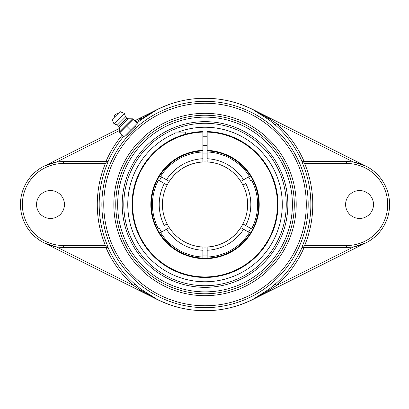<?xml version="1.0" encoding="UTF-8"?>
<svg xmlns="http://www.w3.org/2000/svg" width="409" height="409" viewBox="0 0 409 409"><rect width="100%" height="100%" fill="white"/><g stroke="black" fill="none" stroke-linecap="round" stroke-linejoin="round"><path stroke-width="0.61" d="M301.54 248.539A1.907 1.902 -90 0 1 303.274 247.425L304.659 245.518L302.9 244.792L301.576 248.544A106.12 106.12 0 0 1 275.201 284.107L268.856 289.316L253.018 299.26C240.778 305.436 227.839 309.127 214.198 310.339L205.021 310.733L195.85 310.339C182.209 309.127 169.27 305.436 157.025 299.26L141.187 289.316L134.847 284.107A106.12 106.12 0 0 1 108.472 248.544L107.148 244.792L105.389 245.518L106.775 247.425A1.907 1.902 90 0 1 108.508 248.539M137.153 122.915L141.187 119.684L157.025 109.74C169.27 103.564 182.209 99.873 195.85 98.661L214.198 98.661C227.839 99.873 240.778 103.564 253.018 109.74L268.856 119.684L275.201 124.893A106.12 106.12 0 0 1 301.576 160.456L302.9 164.208A105.844 105.844 0 0 1 302.9 244.792M107.148 244.792A105.844 105.844 0 0 1 107.148 164.208L108.508 160.461L106.611 161.575M135.87 126.243L135.87 126.243C136.355 126.207 126.708 135.86 126.764 135.348M108.472 248.544L106.611 247.425L105.89 247.425A108.027 108.027 0 0 0 133.585 285.533L140.456 290.007L156.995 299.316C169.26 305.467 182.209 309.138 195.85 310.339L214.198 310.344C227.787 309.168 240.748 305.513 253.074 299.378L365.891 242.88L353.724 246.842L276.458 285.533A108.027 108.027 0 0 0 304.153 247.425M56.324 246.842L133.585 285.533L134.847 284.107M108.508 160.461A1.907 1.902 -90 0 1 106.775 161.575L105.389 163.482A107.746 107.746 0 0 0 105.389 245.518L63.375 245.518L63.375 247.425L106.775 247.425M107.148 164.208L105.389 163.482L63.375 163.482L63.375 161.575A42.925 42.925 0 0 0 20.45 204.5A42.925 42.925 0 0 0 63.375 247.425M301.576 160.456L303.432 161.575L304.153 161.575A108.027 108.027 0 0 0 276.458 123.467L353.724 162.158L365.891 166.12L253.074 109.622C240.748 103.487 227.787 99.832 214.198 98.656L195.85 98.661C182.209 99.862 169.26 103.533 156.995 109.684L136.054 121.816M64.448 204.5A13.952 13.952 0 0 1 50.496 218.452A13.952 13.952 0 0 1 36.544 204.5A13.952 13.952 0 0 1 50.496 190.548A13.952 13.952 0 0 1 64.448 204.5M106.775 161.575L63.375 161.575M141.187 119.684L140.016 118.114L134.909 120.67M119.31 128.482L44.152 166.12L56.324 162.158L119.326 130.609M195.85 98.656C182.256 99.832 169.3 103.487 156.974 109.622L140.016 118.114M275.201 124.893L276.458 123.467L269.587 118.993L253.048 109.684C240.789 103.533 227.839 99.862 214.198 98.661L214.198 98.656M301.576 248.544L303.432 247.425M303.274 247.425L346.674 247.425A42.925 42.925 0 0 0 389.598 204.5A42.925 42.925 0 0 0 346.674 161.575L303.274 161.575L304.659 163.482L346.674 163.482A41.018 41.018 0 0 1 387.691 204.5A41.018 41.018 0 0 1 346.674 245.518L304.659 245.518A107.746 107.746 0 0 0 304.659 163.482L302.9 164.208M303.274 161.575A1.907 1.902 90 0 1 301.54 160.461M275.201 284.107L276.458 285.533L269.587 290.007L270.027 290.886M214.198 310.344L214.198 310.339C227.839 309.138 240.789 305.467 253.048 299.316L269.587 290.007L268.856 289.316M373.499 204.5A13.952 13.952 0 0 1 359.552 218.452A13.952 13.952 0 0 1 345.6 204.5A13.952 13.952 0 0 1 359.552 190.548A13.952 13.952 0 0 1 373.499 204.5M55.348 246.668L44.152 242.88L140.016 290.886L141.187 289.316M140.016 290.886L156.974 299.378C169.3 305.513 182.256 309.168 195.85 310.344M205.021 293.774A89.274 89.274 0 0 1 127.71 159.863A89.274 89.274 0 0 1 282.338 159.863A89.274 89.274 0 0 1 205.021 293.774M122.184 204.5A82.838 82.838 0 0 0 205.021 287.338A82.838 82.838 0 0 0 287.859 204.5A82.838 82.838 0 0 0 205.021 121.662A82.838 82.838 0 0 0 122.184 204.5M270.027 118.114L268.856 119.684M119.694 132.884L133.406 119.167L132.935 118.697L137.404 123.165L123.692 136.882L119.694 132.884M125.992 134.576L130.548 130.026L126.55 126.028M132.935 118.697L119.218 132.414M130.548 130.026L135.098 125.471M117.945 113.712L114.239 117.424A3.471 3.471 0 0 1 117.945 113.712M119.336 132.112L132.639 118.814L128.467 118.784L126.693 118.073L125.537 116.918L124.382 113.446L120.052 111.611L112.132 119.525L113.973 123.855L117.439 125.011L118.6 126.171L119.31 127.945L119.336 132.112M112.132 119.525L120.052 111.611M124.382 113.446L113.973 123.855M125.537 116.918L117.439 125.011M126.693 118.073L118.6 126.171M128.467 118.784L119.31 127.945M202.879 150.348A54.192 54.192 0 0 0 158.452 232.215A54.192 54.192 0 0 0 251.591 232.215A54.192 54.192 0 0 0 207.169 150.348L207.169 150.89A53.656 53.656 0 0 1 258.662 205.931A53.656 53.656 0 0 1 204.306 258.151A53.656 53.656 0 0 1 151.371 204.5A53.656 53.656 0 0 1 202.879 150.89L202.879 131.56A72.971 72.971 0 0 0 132.051 204.5A72.971 72.971 0 0 0 204.306 277.466A72.971 72.971 0 0 0 277.982 205.931A72.971 72.971 0 0 0 207.169 131.56L207.169 150.348M207.169 132.097A72.434 72.434 0 0 1 267.394 241.336A72.434 72.434 0 0 1 142.654 241.336A72.434 72.434 0 0 1 202.879 132.097M246.862 144.714L245.334 143.671M243.043 142.214C238.57 139.617 234.955 137.807 232.21 136.785L234.93 137.94M166.729 142.383L174.975 138.002L174.975 132.097L185.706 132.097L185.706 134.132M174.975 133.319A77.265 77.265 0 0 0 205.021 281.765A77.265 77.265 0 0 0 282.287 204.5A77.265 77.265 0 0 0 178.053 132.097M158.487 228.887L159.433 228.345A51.452 51.452 0 0 0 161.575 232.061M161.575 176.939A51.452 51.452 0 0 0 159.433 180.655M207.169 153.094A51.452 51.452 0 0 0 202.879 153.094M251.561 180.113L250.615 180.655A51.452 51.452 0 0 0 248.468 176.939M251.561 228.887L250.615 228.345A51.452 51.452 0 0 1 248.468 232.061M202.879 255.906A51.452 51.452 0 0 0 207.169 255.906M161.565 232.072L160.635 232.609M249.413 232.609L248.498 232.077M248.483 176.928L249.413 176.391M160.635 176.391L161.55 176.923M168.58 180.982L167.777 180.517M166.877 179.996L166.483 179.771M159.668 175.834L169.26 181.376A42.587 42.587 0 0 1 202.879 161.964L202.879 150.89M164.321 183.477A45.808 45.808 0 0 0 164.321 225.523L167.112 223.907A42.587 42.587 0 0 1 167.112 185.093L157.521 179.551A53.656 53.656 0 0 0 157.521 229.449L159.433 228.345M241.468 228.017L242.271 228.483M243.171 229.004L243.565 229.229M250.38 233.166L240.789 227.624A42.587 42.587 0 0 1 169.26 227.624L159.668 233.166M252.527 179.551L250.615 180.655M242.931 223.907L245.722 225.523A45.808 45.808 0 0 0 245.722 183.477L242.931 185.093A42.587 42.587 0 0 1 207.169 247.036L207.169 250.257L207.169 247.036C221.545 245.947 232.777 239.434 240.87 227.501M202.879 249.153L202.879 247.036M202.879 258.11L202.879 250.257A45.808 45.808 0 0 1 166.468 229.239M207.169 159.847L207.169 161.964A42.587 42.587 0 0 1 240.789 181.376L250.38 175.834M207.169 150.89L207.169 158.743A45.808 45.808 0 0 1 243.58 179.761M166.468 179.761A45.808 45.808 0 0 1 202.879 158.743L202.879 161.775M164.73 183.713L165.011 183.876M165.63 184.234L167.102 185.083M159.418 180.65L158.487 180.113M169.249 227.634L169.26 227.624A42.587 42.587 0 0 1 167.112 223.907M245.318 225.287L245.037 225.124M244.418 224.766L242.946 223.917M162.434 204.5A42.587 42.587 0 0 0 205.021 247.087A42.587 42.587 0 0 1 170.972 178.917A42.587 42.587 0 0 0 162.434 204.5A42.587 42.587 0 0 1 169.26 181.376M169.178 181.499C177.266 169.566 188.503 163.053 202.879 161.964A42.587 42.587 0 0 1 242.931 185.093M245.722 225.523L252.527 229.449M160.599 176.371A52.582 52.582 0 0 1 202.879 151.964M158.452 228.912A52.582 52.582 0 0 1 158.452 180.088M251.596 180.088A52.582 52.582 0 0 1 251.596 228.912M202.879 257.036A52.582 52.582 0 0 1 160.599 232.629M243.58 229.239A45.808 45.808 0 0 1 207.169 250.257L207.169 258.11M249.449 232.629A52.582 52.582 0 0 1 207.169 257.036M207.169 151.964A52.582 52.582 0 0 1 249.449 176.371M205.021 247.087A42.587 42.587 0 0 0 210.267 246.765A42.587 42.587 0 0 1 205.021 247.087M214.25 246.075A42.587 42.587 0 0 0 236.443 233.253A42.587 42.587 0 0 1 214.25 246.075M239.071 230.083A42.587 42.587 0 0 0 199.781 162.235A42.587 42.587 0 0 1 239.071 230.083M195.799 162.925A42.587 42.587 0 0 0 173.605 175.747A42.587 42.587 0 0 1 195.799 162.925M205.021 123.273A81.227 81.227 0 0 1 275.369 245.114A81.227 81.227 0 0 1 134.679 245.114A81.227 81.227 0 0 1 205.021 123.273M101.861 204.5A103.165 103.165 0 0 0 205.021 307.665A103.165 103.165 0 0 0 308.187 204.5A103.165 103.165 0 0 0 205.021 101.335A103.165 103.165 0 0 0 101.861 204.5M103.763 204.5A101.258 101.258 0 0 1 205.021 103.242A101.258 101.258 0 0 1 306.285 204.5A101.258 101.258 0 0 1 205.021 305.758A101.258 101.258 0 0 1 103.763 204.5M205.021 295.687A91.187 91.187 0 0 0 283.989 158.907A91.187 91.187 0 0 0 126.054 158.907A91.187 91.187 0 0 0 205.021 295.687M108.472 160.456A106.12 106.12 0 0 1 123.441 136.632M122.087 135.282A108.027 108.027 0 0 0 105.89 161.575M63.375 245.518A41.018 41.018 0 0 1 22.357 204.5A41.018 41.018 0 0 1 63.375 163.482M346.674 161.575L346.674 163.482M346.674 247.425L346.674 245.518M205.021 117.132A87.368 87.368 0 0 1 280.686 248.186A87.368 87.368 0 0 1 129.362 248.186A87.368 87.368 0 0 1 205.021 117.132M202.879 145.66L207.169 145.66M202.879 136.78L207.169 136.78"/></g></svg>
